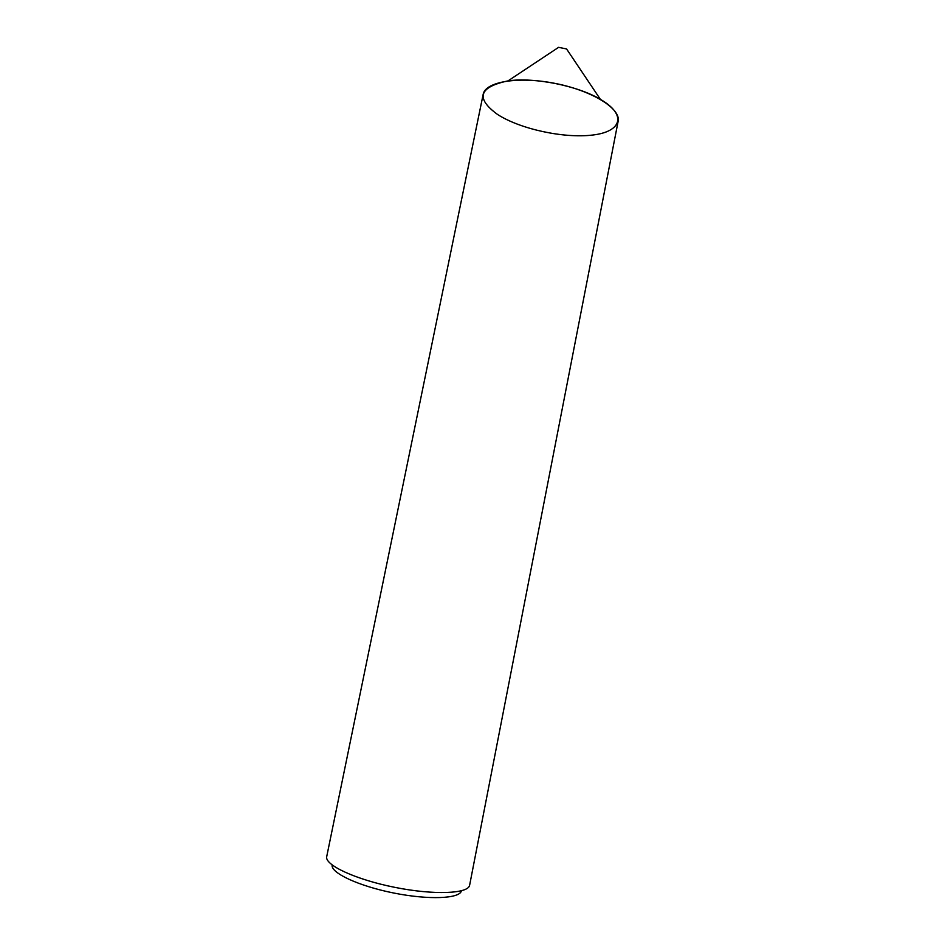 <?xml version="1.0" encoding="UTF-8"?>
<svg xmlns="http://www.w3.org/2000/svg" width="945" height="945" viewBox="0 0 945 945"><rect width="100%" height="100%" fill="white"/><g stroke="black" fill="none" stroke-linecap="round" stroke-linejoin="round"><path stroke-width="1.42" d="M556.156 48.963L558.589 47.344L566.563 48.939L568.193 51.373M497.483 114.416C520.057 129.087 564.011 138.596 592.539 135.052C621.479 131.792 627.445 114.983 600.358 99.319C577.655 85.735 534.22 77.053 508.032 80.88C478.867 87.035 475.347 98.221 497.483 114.416M332.156 865.006C330.443 872.826 358.58 886.056 393.758 893.025C428.912 900.101 459.979 898.707 461.384 890.828M326.722 856.572C324.383 864.958 355.556 879.571 394.88 887.367C434.192 895.281 468.59 893.769 469.641 885.134L618.124 121.362C621.125 108.852 592.527 90.803 555.518 83.491C518.545 76.013 485.198 81.695 483.155 94.394L326.722 856.572M558.589 47.344L508.032 80.88M566.563 48.939L600.358 99.319"/></g></svg>
